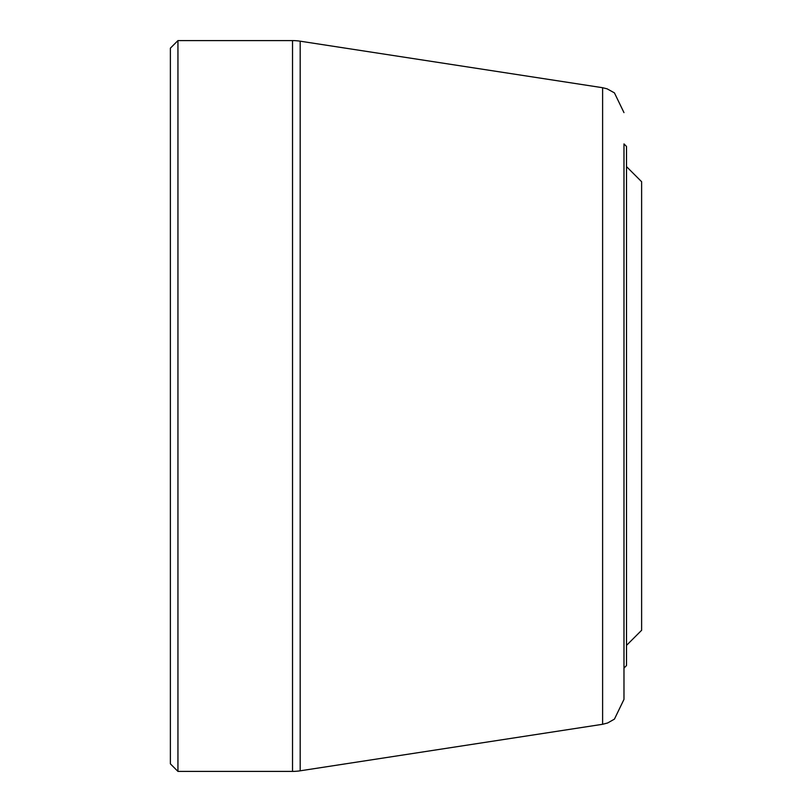 <?xml version="1.0" encoding="UTF-8"?>
<svg xmlns="http://www.w3.org/2000/svg" width="812" height="812" viewBox="0 0 812 812"><rect width="100%" height="100%" fill="white"/><g stroke="black" fill="none" stroke-linecap="round" stroke-linejoin="round"><path stroke-width="1.22" d="M626.499 645.398L641.622 630.285L641.622 181.715L626.499 166.602M623.981 668.083L626.499 665.556L626.499 146.444L623.981 143.917L623.981 406L623.981 143.917M602.616 724.284L602.616 87.716L300.186 41.189L300.186 770.811L602.616 724.284L607.62 722.984L614.43 719.127L623.981 699.376L623.981 406M300.186 770.811A50.405 50.405 0 0 1 292.523 771.4L177.94 771.4L177.94 40.6L292.523 40.6L292.523 771.4M300.186 41.189A50.405 50.405 0 0 0 292.523 40.6M177.94 40.6L170.378 48.162L170.378 763.838L177.94 771.4M602.616 87.716L607.112 88.833L614.43 92.872L623.981 112.624"/></g></svg>
